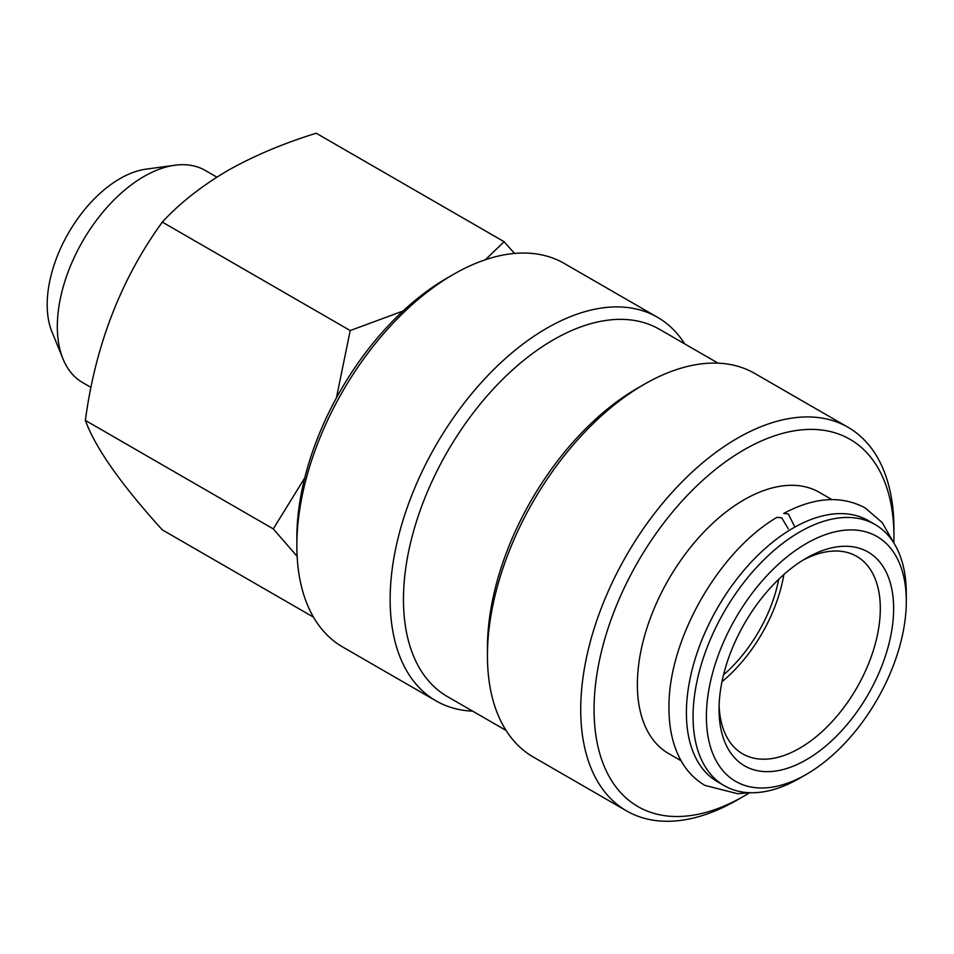 <?xml version="1.0" encoding="UTF-8"?>
<svg xmlns="http://www.w3.org/2000/svg" width="954" height="954" viewBox="0 0 954 954"><rect width="100%" height="100%" fill="white"/><g stroke="black" fill="none" stroke-linecap="round" stroke-linejoin="round"><path stroke-width="1.43" d="M749.868 792.714L737.621 793.716L704.911 785.38C695.18 779.704 687.321 771.655 681.347 761.232C673.262 746.839 669.136 729.56 668.981 709.382C667.287 641.243 718.374 551.603 776.902 517.378L781.684 517.807L788.326 528.79M794.849 527.097L788.35 513.956L783.711 513.455C814.215 497.106 841.345 495.245 865.123 507.898L882.152 522.506L893.946 543.16M91.012 387.431L82.7 382.626A122.517 70.739 -60 0 1 63.024 358.942L51.981 331.92A102.925 59.422 -60 0 1 119.965 178.636A102.925 59.422 -60 0 1 145.938 169.18L174.868 165.233A122.517 70.739 -60 0 1 205.205 170.42L216.844 177.146M63.024 358.942A122.517 70.739 -60 0 1 143.959 176.49A122.517 70.739 -60 0 1 174.868 165.233M485.371 259.75L504.106 241.708L316.203 133.226C283.326 143.386 253.716 155.907 227.35 170.778C201.318 186.209 179.638 203.309 162.311 222.079C121.086 278.997 95.436 345.098 85.359 420.404C95.317 447.772 120.967 484.262 162.311 529.875L313.508 617.166M336.416 397.913L350.213 330.561L403.053 311.016M297.135 556.337L273.261 528.886L304.755 477.882M472.683 711.159A221.471 127.86 -60 0 1 436.014 700.868L342.724 647.015A221.471 127.86 -60 0 1 296.849 545.628L296.849 537.925A212.038 122.422 -60 0 1 446.782 278.234A212.038 122.422 -60 0 1 446.794 278.234L453.448 274.382A221.471 127.86 -60 0 1 564.184 263.411L657.485 317.277A221.471 127.86 -60 0 1 684.722 343.893M296.849 545.628A221.471 127.86 -60 0 1 453.448 274.382L446.782 278.234M436.014 700.868A221.471 127.86 -60 0 1 402.063 523.412A221.471 127.86 -60 0 1 546.749 328.248A221.471 127.86 -60 0 1 657.485 317.277M506.061 730.43L447.39 696.563A212.038 122.422 -60 0 1 414.883 526.644A212.038 122.422 -60 0 1 553.415 339.791A212.038 122.422 -60 0 1 659.429 329.285L718.1 363.164M749.546 792.762A212.038 122.422 -60 0 1 744.001 796.089L737.335 799.941A221.471 127.86 -60 0 1 626.599 810.912L533.31 757.047A221.471 127.86 -60 0 1 487.434 655.66L487.434 647.969A212.038 122.422 -60 0 1 637.379 388.266L644.033 384.426A221.471 127.86 -60 0 1 644.045 384.414A221.471 127.86 -60 0 1 754.769 373.455L848.07 427.309A221.471 127.86 -60 0 1 893.934 528.695A221.471 127.86 -60 0 1 893.898 532.606M487.434 655.66A221.471 127.86 -60 0 1 644.033 384.426L637.379 388.266M626.599 810.912A221.471 127.86 -60 0 1 592.649 633.444A221.471 127.86 -60 0 1 737.335 438.28A221.471 127.86 -60 0 1 848.07 427.309M737.335 799.941L737.335 799.941A221.471 127.86 -60 0 1 737.335 799.941L744.001 796.089A212.038 122.422 -60 0 1 594.056 709.526A212.038 122.422 -60 0 1 744.001 449.823A212.038 122.422 -60 0 1 893.934 536.386A212.038 122.422 -60 0 1 893.826 542.862M778.726 579.281A107.432 62.034 -60 0 1 723.526 674.872M783.866 574.523A114.027 65.838 -60 0 1 721.987 681.705M802.946 560.189A114.027 65.838 -60 0 1 856.692 556.349A114.027 65.838 -60 0 1 874.174 647.73A114.027 65.838 -60 0 1 799.679 748.21A114.027 65.838 -60 0 1 742.665 753.863A114.027 65.838 -60 0 1 719.113 705.388M806.345 558.15L806.345 558.15A123.46 71.276 -60 0 1 893.636 608.557A123.46 71.276 -60 0 1 806.345 759.754A123.46 71.276 -60 0 1 719.042 709.347A123.46 71.276 -60 0 1 806.345 558.15L806.345 558.15M681.073 760.743L668.611 753.541A150.792 87.052 -60 0 1 645.488 632.717A150.792 87.052 -60 0 1 744.001 499.836A150.792 87.052 -60 0 1 819.391 492.371L831.864 499.574M799.679 778.226L806.345 774.374A141.359 81.615 -60 0 1 706.389 716.657A141.359 81.615 -60 0 1 806.345 543.53A141.359 81.615 -60 0 1 906.3 601.247A141.359 81.615 -60 0 1 806.345 774.374L799.679 778.226A150.792 87.052 -60 0 1 724.289 785.691A150.792 87.052 -60 0 1 701.178 664.866A150.792 87.052 -60 0 1 799.679 531.986A150.792 87.052 -60 0 1 875.068 524.521A150.792 87.052 -60 0 1 906.3 593.543L906.3 601.247M724.289 785.691L717.623 781.839A150.792 87.052 -60 0 1 694.512 661.015A150.792 87.052 -60 0 1 793.012 528.134A150.792 87.052 -60 0 1 868.402 520.669L875.068 524.521M504.106 241.708L514.516 253.442M350.213 330.561L162.311 222.079M273.261 528.886L85.359 420.404M893.934 536.386L893.934 528.695"/></g></svg>
